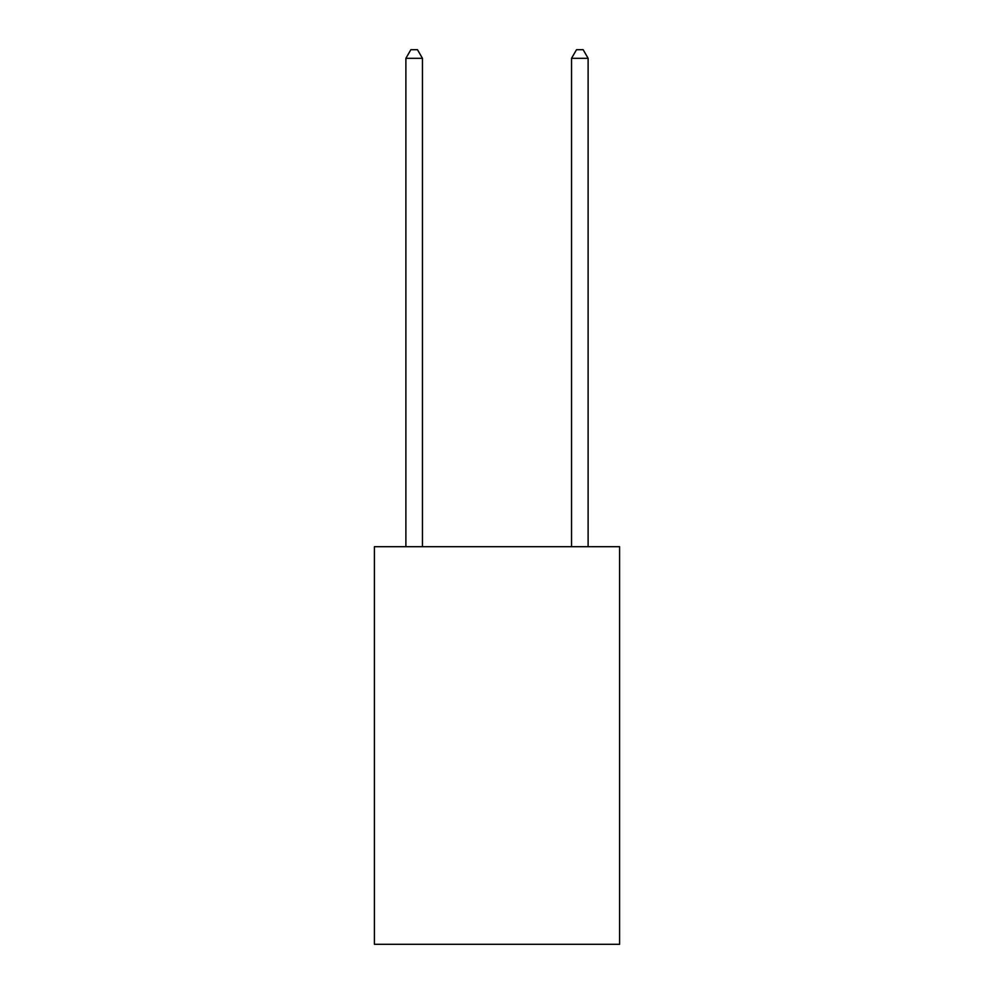 <?xml version="1.0" encoding="UTF-8"?>
<svg xmlns="http://www.w3.org/2000/svg" width="994" height="994" viewBox="0 0 994 994"><rect width="100%" height="100%" fill="white"/><g stroke="black" fill="none" stroke-linecap="round" stroke-linejoin="round"><path stroke-width="1.49" d="M619.597 546.7L619.597 944.3L374.403 944.3L374.403 546.7L619.597 546.7M422.45 546.7L422.45 58.311L405.887 58.311L405.887 546.7M405.887 58.311L410.857 49.7L417.48 49.7L422.45 58.311M588.113 546.7L588.113 58.311L571.55 58.311L571.55 546.7M571.55 58.311L576.52 49.7L583.143 49.7L588.113 58.311"/></g></svg>
